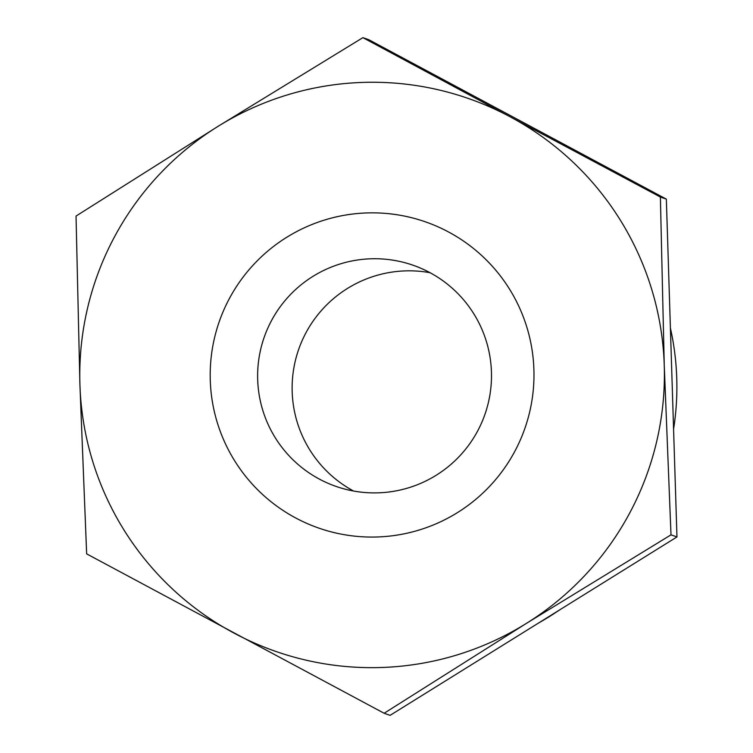 <?xml version="1.0" encoding="UTF-8"?>
<svg xmlns="http://www.w3.org/2000/svg" width="753" height="753" viewBox="0 0 753 753"><rect width="100%" height="100%" fill="white"/><g stroke="black" fill="none" stroke-linecap="round" stroke-linejoin="round"><path stroke-width="1.13" d="M362.899 37.65L218.041 126.353L76.034 216.064L79.912 384.463A292.757 292.268 -70.7 0 0 233.967 633.066A292.757 292.268 -70.7 0 0 381.282 667.506A292.757 292.268 -70.7 0 0 526.14 623.55A292.757 292.268 -70.7 0 0 664.259 365.44L660.381 197.041L510.214 116.847A292.757 292.268 -70.7 0 0 362.89 82.406A292.757 292.268 -70.7 0 0 218.041 126.353A292.757 292.268 -70.7 0 0 79.912 384.463L86.651 553.869L384.134 713.26L526.14 623.55L670.998 534.846L664.259 365.44A292.757 292.268 -70.7 0 0 510.214 116.847L362.899 37.65L368.866 39.74L666.349 199.131L676.966 536.936L390.101 715.35L384.134 713.26M538.866 622.825A270.233 269.781 -70.7 0 0 559.357 610.081M673.577 429.125A270.233 269.781 -70.7 0 0 670.396 328.026M430.048 272.708A117.101 116.903 -70.7 0 0 353.562 491.022M378.232 492.839A117.101 116.903 -70.7 0 0 413.275 265.301A117.101 116.903 -70.7 0 0 257.686 379.625A117.101 116.903 -70.7 0 0 378.232 492.839M366.993 212.93A162.14 161.867 109.3 0 1 533.905 369.685A162.14 161.867 109.3 0 1 377.178 536.983A162.14 161.867 109.3 0 1 210.266 380.227A162.14 161.867 109.3 0 1 366.993 212.93M676.966 536.936L670.998 534.846M666.349 199.131L660.381 197.041"/></g></svg>
